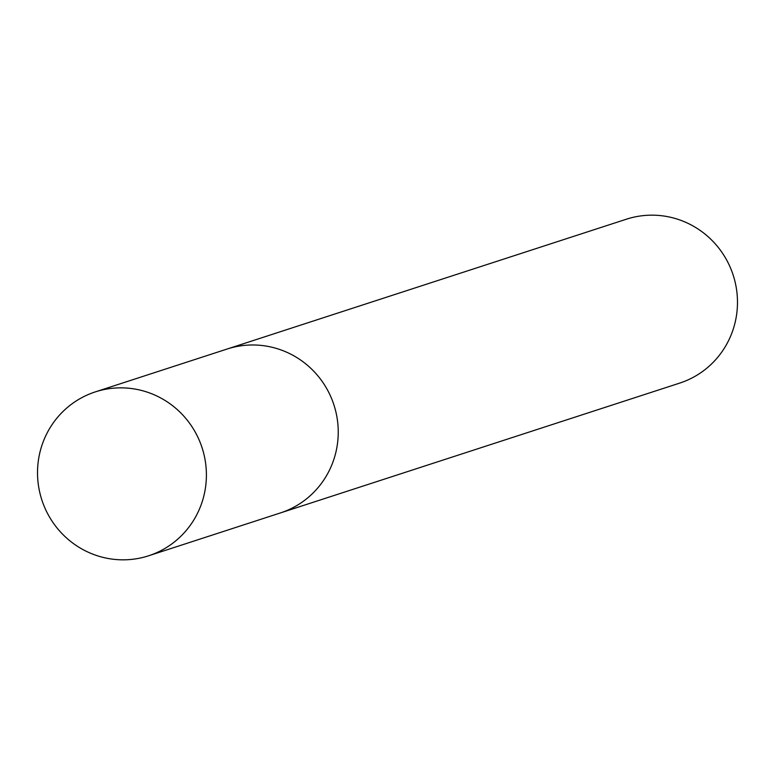 <?xml version="1.0" encoding="UTF-8"?>
<svg xmlns="http://www.w3.org/2000/svg" width="775" height="775" viewBox="0 0 775 775"><rect width="100%" height="100%" fill="white"/><g stroke="black" fill="none" stroke-linecap="round" stroke-linejoin="round"><path stroke-width="1.16" d="M148.606 555.791L280.443 512.924A86.17 84.252 -108 0 0 337.009 417.463A86.17 84.252 -108 0 1 280.443 512.924L679.685 383.112A86.17 84.252 -108 0 0 736.25 287.651A86.17 84.252 -108 0 0 626.394 219.209L95.315 391.888A86.17 84.252 -108 0 0 38.75 487.349A86.17 84.252 -108 0 0 148.606 555.791A86.17 84.252 -108 0 0 205.172 460.331A86.17 84.252 -108 0 0 95.315 391.888M337.009 417.463A86.17 84.252 -108 0 0 227.153 349.021A86.17 84.252 -108 0 1 337.009 417.463"/></g></svg>
